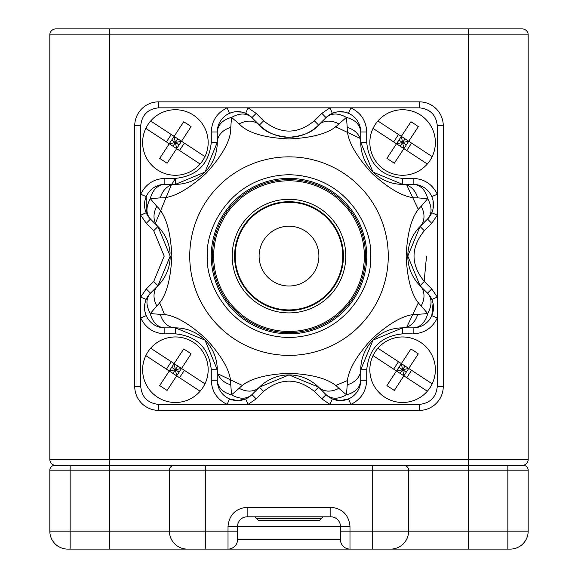 <?xml version="1.0" encoding="UTF-8"?>
<svg xmlns="http://www.w3.org/2000/svg" width="578" height="578" viewBox="0 0 578 578"><rect width="100%" height="100%" fill="white"/><g stroke="black" fill="none" stroke-linecap="round" stroke-linejoin="round"><path stroke-width="0.87" d="M390.287 465.391L522.194 465.391A5.982 5.982 0 0 0 528.169 459.409L528.169 34.882A5.982 5.982 0 0 0 522.194 28.9L55.806 28.9A5.982 5.982 0 0 0 49.831 34.882L49.831 459.409L109.618 459.409L109.618 28.9M144.803 465.391L468.382 465.391L429.512 465.391L468.382 465.391L468.382 470.174L528.169 470.174A4.783 4.783 0 0 0 523.386 465.391A4.783 4.783 0 0 1 528.169 470.174L528.169 531.16A17.94 17.94 0 0 1 510.237 549.1L228.014 549.1A9.566 9.566 0 0 0 237.58 539.534L237.58 526.377A9.566 9.566 0 0 1 247.146 516.811L330.854 516.811A9.566 9.566 0 0 1 340.42 526.377L340.42 539.534A9.566 9.566 0 0 0 349.986 549.1L349.986 526.377C348.772 514.839 342.393 508.459 330.854 507.246L247.146 507.246C235.607 508.459 229.228 514.839 228.014 526.377L228.014 531.16L205.291 531.16L205.291 470.174L468.382 470.174L468.382 531.16L408.588 531.16L408.588 470.174A4.783 4.783 0 0 0 403.805 465.391A4.783 4.783 0 0 1 408.588 470.174L408.588 531.16A17.94 17.94 0 0 1 390.649 549.1A17.94 17.94 0 0 0 408.588 531.16L340.42 531.16L340.42 526.377L349.986 526.377M242.363 465.391L335.637 465.391M55.806 465.391A5.982 5.982 0 0 1 49.831 459.409A5.982 5.982 0 0 0 55.806 465.391L109.618 465.391L109.618 470.174L169.412 470.174A4.783 4.783 0 0 1 174.195 465.391L232.797 465.391M49.831 470.174A4.783 4.783 0 0 1 54.614 465.391L70.155 465.391L70.155 470.174L109.618 470.174L109.618 531.16L70.155 531.16L70.155 470.174L49.831 470.174L49.831 531.16A17.94 17.94 0 0 0 67.763 549.1L228.014 549.1L228.014 531.16L237.58 531.16M345.203 465.391L196.917 465.391M205.291 465.391L205.291 470.174L169.412 470.174L169.412 531.16A17.94 17.94 0 0 0 187.351 549.1M321.289 518.603L319.497 520.402L258.503 520.402L254.92 516.811L323.08 516.811L321.289 518.603L256.711 518.603M205.291 549.1L151.479 549.1L205.291 549.1L205.291 531.16L109.618 531.16L109.618 549.1M432.893 302.728L431.802 299.455L437.286 297.085L437.286 386.465L443.268 386.465A23.915 23.915 0 0 1 419.346 410.38L158.654 410.38A23.915 23.915 0 0 1 134.732 386.465L134.732 125.766A23.915 23.915 0 0 1 158.654 101.851L419.346 101.851A23.915 23.915 0 0 1 443.268 125.766L443.268 386.465A23.915 23.915 0 0 1 419.346 410.38L419.346 404.398L329.966 404.398L332.343 398.914L340.42 400.59L348.498 398.914L350.875 404.398C360.91 399.477 366.199 391.429 366.734 380.259L366.734 369.718C369.01 348.086 380.974 336.129 402.606 333.846L413.147 333.846C424.31 333.311 432.358 328.029 437.286 317.987L431.802 315.617L433.052 303.436M248.034 404.398L227.125 404.398L229.502 398.914L237.58 400.59L245.657 398.914L248.034 404.398L256.184 398.863L263.633 391.407C280.547 377.723 297.453 377.723 314.367 391.407L321.816 398.863L329.966 404.398L248.034 404.398M432.893 199.88L431.802 196.614L437.286 194.237L437.286 215.146L431.802 212.769L432.893 209.525M233.62 112.031L229.502 113.317L227.125 107.826L248.034 107.826L245.657 113.317L242.074 112.146M336.663 111.988L332.343 113.317L329.966 107.826L350.875 107.826L348.498 113.317L345.254 112.226M144.876 311.296L146.198 315.617L140.714 317.987L140.714 297.085L146.198 299.455L145.107 302.706M140.714 215.146L140.714 194.237L146.198 196.614L146.198 212.769L140.714 215.146L146.256 223.296L153.705 230.745L164.21 256.112L153.705 281.479L146.256 288.935L140.714 297.085L140.714 215.146M433.052 208.824L433.052 200.588M241.712 112.067L234.704 111.843M344.553 112.067L337.552 111.843M144.948 303.407L144.731 310.408M211.266 131.972L211.266 142.506C208.99 164.145 197.026 176.102 175.394 178.385L164.853 178.385C153.69 178.913 145.642 184.201 140.714 194.237L140.714 125.766L134.732 125.766A23.915 23.915 0 0 1 158.654 101.851L158.654 107.826L227.125 107.826C217.09 112.753 211.801 120.802 211.266 131.972L217.249 131.972L217.249 142.506A41.854 41.854 0 0 1 175.394 184.36L164.853 184.36A20.331 15.238 -90 0 0 150.302 198.666L160.323 197.871C172.36 198.341 187.626 190.148 206.136 173.284C223.029 154.745 231.236 139.464 230.759 127.435A20.331 15.996 180 0 0 217.249 142.506L204.98 172.114L175.394 184.36A20.331 15.996 90 0 0 160.323 197.871M140.714 386.465L134.732 386.465A23.915 23.915 0 0 0 158.654 410.38L158.654 404.398C147.831 403.263 141.856 397.281 140.714 386.465L140.714 317.987C145.642 328.029 153.69 333.311 164.853 333.846L164.853 327.863L175.394 327.863A41.854 41.854 0 0 1 217.249 369.718L217.249 380.259C217.935 387.6 222.703 392.448 231.547 394.81L230.759 384.796C231.229 372.759 223.029 357.486 206.165 338.975C187.633 322.083 172.352 313.876 160.323 314.36A20.331 15.996 90 0 0 175.394 327.863L204.995 340.131L217.249 369.718A20.331 15.996 0 0 0 230.759 384.796M366.734 380.259L360.751 380.259L360.751 369.718L373.02 340.117L402.606 327.863A20.331 15.996 -90 0 0 417.677 314.36C405.64 313.89 390.374 322.083 371.864 338.946C354.971 357.479 346.764 372.767 347.241 384.796A20.331 15.996 -0 0 0 360.751 369.718A41.854 41.854 0 0 1 402.606 327.863L413.147 327.863A20.331 20.331 0 0 0 427.518 293.162C432.163 298.356 432.221 305.155 427.698 313.565A20.331 15.238 90 0 1 413.147 327.863L413.147 333.846M413.147 178.385L402.606 178.385C380.974 176.102 369.01 164.145 366.734 142.506L366.734 131.972C366.199 120.802 360.91 112.753 350.875 107.826L419.346 107.826L419.346 101.851A23.915 23.915 0 0 1 443.268 125.766L437.286 125.766L437.286 194.237C432.358 184.201 424.31 178.913 413.147 178.385L413.147 184.36L402.606 184.36A41.854 41.854 0 0 1 360.751 142.506L360.751 131.972C360.065 124.631 355.297 119.783 346.453 117.413L347.241 127.435C346.771 139.471 354.971 154.745 371.835 173.248C390.367 190.14 405.648 198.348 417.677 197.871A20.331 15.996 -90 0 0 402.606 184.36L373.005 172.092L360.751 142.506A20.331 15.996 180 0 0 347.241 127.435M164.853 333.846L175.394 333.846C197.026 336.129 208.99 348.086 211.266 369.718L211.266 380.259L217.249 380.259A20.331 20.331 0 0 0 251.95 394.63L259.406 387.181L289.014 374.92L318.594 387.181A20.331 15.996 -45 0 0 338.802 388.286C330.63 379.443 314.035 374.443 289.022 373.28C263.973 374.436 247.362 379.443 239.198 388.286A20.331 15.996 45 0 0 259.406 387.181A41.854 41.854 0 0 1 318.594 387.181L326.05 394.63A20.331 20.331 0 0 0 360.751 380.259C360.065 387.6 355.297 392.448 346.453 394.81C338.303 399.384 331.505 399.326 326.05 394.63A20.331 20.331 0 0 0 360.751 380.259M431.744 288.935L427.518 293.162L420.069 285.713L407.808 256.097L420.069 226.518A20.331 15.996 -135 0 0 421.174 206.31C412.331 214.489 407.324 231.092 406.168 256.112C407.331 281.154 412.331 297.749 421.174 305.921A20.331 15.996 -45 0 0 420.069 285.713A41.854 41.854 0 0 1 420.069 226.518L427.518 219.069A20.331 20.331 0 0 0 413.147 184.36A20.331 15.238 90 0 1 427.698 198.666C432.221 207.069 432.156 213.874 427.518 219.069L431.744 223.296L437.286 215.146L437.286 297.085L431.744 288.935L424.295 281.479C410.611 264.572 410.611 247.659 424.295 230.745L431.744 223.296M366.734 131.972L360.751 131.972A20.331 20.331 0 0 0 340.42 111.641A20.331 20.331 90 0 0 326.05 117.594L318.594 125.043C313.03 131.994 303.168 136.076 289 137.304A41.854 41.854 0 0 1 259.406 125.043A20.331 15.996 135 0 0 239.198 123.938C247.37 132.781 263.965 137.788 288.978 138.951C314.027 137.788 330.638 132.788 338.802 123.938A20.331 15.996 -135 0 0 318.594 125.043A41.854 41.854 0 0 1 291.89 137.203M170.192 256.112A41.854 41.854 0 0 1 157.931 285.713L150.482 293.162C145.844 298.356 145.779 305.155 150.302 313.565L156.826 305.921C165.669 297.742 170.676 281.139 171.832 256.112C170.669 231.077 165.669 214.474 156.826 206.31A20.331 15.996 135 0 0 157.931 226.518A41.854 41.854 0 0 1 170.091 253.229M289 137.304C274.839 136.083 264.977 131.994 259.406 125.043L251.95 117.594C246.495 112.905 239.697 112.847 231.547 117.413L239.198 123.938M156.826 206.31L150.302 198.666C145.779 207.076 145.837 213.874 150.482 219.069L157.931 226.518L170.192 256.126L157.931 285.713A20.331 15.996 45 0 0 156.826 305.921M146.256 223.296L150.482 219.069A20.331 20.331 0 0 1 164.853 184.36L164.853 178.385M230.759 127.435L231.547 117.413C222.703 119.783 217.935 124.631 217.249 131.972A20.331 20.331 0 0 1 251.95 117.594L256.184 113.367L248.034 107.826L329.966 107.826L321.816 113.367L314.367 120.816C297.453 134.501 280.547 134.501 263.633 120.816L256.184 113.367M217.249 380.259A20.331 20.331 0 0 0 251.95 394.63C246.495 399.319 239.697 399.384 231.547 394.81L239.198 388.286M146.256 288.935L150.482 293.162A20.331 20.331 0 0 0 164.853 327.863A20.331 15.238 -90 0 1 150.302 313.565L160.323 314.36M360.751 131.972A20.331 20.331 0 0 0 340.42 111.641A20.331 20.331 90 0 0 326.05 117.594C331.505 112.905 338.303 112.847 346.453 117.413L338.802 123.938M417.677 197.871L427.698 198.666L421.174 206.31M421.174 305.921L427.698 313.565L417.677 314.36M347.241 384.796L346.453 394.81L338.802 388.286M366.734 256.112A77.734 77.734 0 0 1 289 333.846A77.734 77.734 0 0 1 211.266 256.112A77.734 77.734 0 0 1 289 178.385A77.734 77.734 0 0 1 366.734 256.112M234.589 256.112A54.411 54.411 0 0 1 289 201.7A54.411 54.411 0 0 1 343.411 256.112A54.411 54.411 0 0 1 289 310.523A54.411 54.411 0 0 1 234.589 256.112M232.197 256.112A56.803 56.803 0 0 1 289 199.309A56.803 56.803 0 0 1 345.803 256.112A56.803 56.803 0 0 1 289 312.915A56.803 56.803 0 0 1 232.197 256.112M212.466 256.112A76.534 76.534 0 0 1 289 179.577A76.534 76.534 0 0 1 365.534 256.112A76.534 76.534 0 0 1 289 332.646A76.534 76.534 0 0 1 212.466 256.112M364.342 256.112A75.342 75.342 0 0 1 289 331.454A75.342 75.342 0 0 1 213.658 256.112A75.342 75.342 0 0 1 289 180.777A75.342 75.342 0 0 1 364.342 256.112M336.678 231.164A53.812 53.812 0 0 1 313.948 303.797A53.812 53.812 0 0 1 241.322 281.067A53.812 53.812 0 0 1 264.052 208.434A53.812 53.812 0 0 1 336.678 231.164M315.487 242.254A29.897 29.897 0 0 1 302.858 282.606A29.897 29.897 0 0 1 262.513 269.977A29.897 29.897 0 0 1 275.142 229.625A29.897 29.897 0 0 1 315.487 242.254M384.637 397.122A32.765 32.765 0 0 1 377.889 348.216A32.765 32.765 0 0 1 432.178 383.828A32.765 32.765 0 0 1 384.637 397.122M377.889 348.216L401.334 363.591L410.907 349.004L414.686 351.308L418.306 353.859L408.733 368.446L432.178 383.828L408.733 368.446L394.312 390.439L403.877 375.845L402.606 369.718L396.479 370.997L373.034 355.615L393.632 369.125L398.488 361.727L377.889 348.216M394.312 390.439L386.906 385.584L396.479 370.997L393.632 369.125M427.33 391.227L403.877 375.845L427.33 391.227M386.906 385.584L401.334 363.591L398.488 361.727M411.579 370.317L406.731 377.716M396.479 370.997L403.877 375.845M398.907 367.297L406.305 372.145M401.334 363.591L402.606 369.718L408.733 368.446L401.334 363.591L403.48 360.318M405.034 366.019L400.178 373.417M410.366 349.827L410.907 349.004M418.306 353.859L408.733 368.446M157.418 169.903A32.765 32.765 0 0 1 150.67 120.997A32.765 32.765 0 0 1 204.966 156.616A32.765 32.765 0 0 1 157.418 169.903M150.67 120.997L174.123 136.379L183.688 121.792L187.474 124.097L191.094 126.647L181.521 141.234L204.966 156.616L181.521 141.234L167.093 163.227L176.666 148.633L175.394 142.506L169.267 143.778L145.822 128.403L166.421 141.913L171.269 134.515L150.67 120.997M167.093 163.227L159.694 158.372L169.267 143.778L166.421 141.913M200.111 164.015L176.666 148.633L200.111 164.015M159.694 158.372L174.123 136.379L171.269 134.515M184.368 143.106L179.512 150.504M169.267 143.778L176.666 148.633M171.695 140.078L179.093 144.934M174.123 136.379L175.394 142.506L181.521 141.234L174.123 136.379L176.268 133.106M177.822 138.807L172.967 146.205M183.154 122.615L183.688 121.792M191.094 126.647L181.521 141.234M157.418 397.122A32.765 32.765 0 0 1 150.67 348.216A32.765 32.765 0 0 1 204.966 383.828A32.765 32.765 0 0 1 157.418 397.122M150.67 348.216L174.123 363.591L183.688 349.004L187.474 351.308L191.094 353.859L181.521 368.446L204.966 383.828L181.521 368.446L167.093 390.439L176.666 375.845L175.394 369.718L169.267 370.997L145.822 355.615L166.421 369.125L171.269 361.727L150.67 348.216M167.093 390.439L159.694 385.584L169.267 370.997L200.111 391.227L176.666 375.845M159.694 385.584L174.123 363.591L171.269 361.727M184.368 370.317L179.512 377.716M171.695 367.297L179.093 372.145M174.123 363.591L175.394 369.718L181.521 368.446L174.123 363.591L176.268 360.318M177.822 366.019L172.967 373.417M183.154 349.827L183.688 349.004M191.094 353.859L181.521 368.446M384.637 169.903A32.765 32.765 0 0 1 377.889 120.997A32.765 32.765 0 0 1 432.178 156.616A32.765 32.765 0 0 1 384.637 169.903M377.889 120.997L401.334 136.379L410.907 121.792L414.686 124.097L418.306 126.647L408.733 141.234L432.178 156.616L408.733 141.234L394.312 163.227L403.877 148.633L402.606 142.506L396.479 143.778L373.034 128.403L393.632 141.913L398.488 134.515L377.889 120.997M394.312 163.227L386.906 158.372L396.479 143.778L393.632 141.913M427.33 164.015L403.877 148.633L427.33 164.015M386.906 158.372L401.334 136.379L398.488 134.515M411.579 143.106L406.731 150.504M396.479 143.778L403.877 148.633M398.907 140.078L406.305 144.934M401.334 136.379L402.606 142.506L408.733 141.234L401.334 136.379L403.48 133.106M405.034 138.807L400.178 146.205M410.366 122.615L410.907 121.792M418.306 126.647L408.733 141.234M320.393 28.9L138.323 28.9M439.677 28.9L319.583 28.9M55.806 28.9A5.982 5.982 0 0 0 49.831 34.882L528.169 34.882L528.169 459.409L109.618 459.409L109.618 465.391L468.382 465.391L468.382 28.9M162.606 28.9L144.897 28.9M381.285 465.391L468.382 465.391M507.845 465.391L507.845 531.16L528.169 531.16A17.94 17.94 0 0 1 510.237 549.1M372.709 465.391L372.709 549.1M507.845 549.1L507.845 531.16L468.382 531.16L468.382 549.1M49.831 531.16L70.155 531.16L70.155 549.1M340.42 526.377L228.014 526.377M247.146 516.811L247.146 507.246M330.854 516.811L330.854 507.246M340.42 539.534L237.58 539.534M211.266 380.259C211.801 391.429 217.09 399.477 227.125 404.398L158.654 404.398M437.286 386.465C436.144 397.281 430.169 403.263 419.346 404.398M419.346 107.826C430.169 108.967 436.144 114.95 437.286 125.766M140.714 125.766C141.856 114.95 147.831 108.967 158.654 107.826M175.394 178.385L175.394 184.36M211.266 142.506L217.249 142.506M211.266 369.718L217.249 369.718M175.394 333.846L175.394 327.863M402.606 333.846L402.606 327.863M366.734 369.718L360.751 369.718M366.734 142.506L360.751 142.506M402.606 178.385L402.606 184.36M251.95 394.63L256.184 398.863M321.816 398.863L326.05 394.63M314.367 391.407L318.594 387.181M263.633 391.407L259.406 387.181M424.295 230.745L420.069 226.518M424.295 281.479L420.069 285.713M326.05 117.594L321.816 113.367M318.594 125.043L314.367 120.816M263.633 120.816L259.406 125.043M153.705 281.479L157.931 285.713M153.705 230.745L157.931 226.518M150.482 219.069A20.331 20.331 0 0 1 164.853 184.36M217.249 131.972A20.331 20.331 0 0 1 251.95 117.594M164.853 327.863A20.331 20.331 0 0 1 150.482 293.162M427.518 293.162A20.331 20.331 0 0 1 413.147 327.863M413.147 184.36A20.331 20.331 0 0 1 427.518 219.069M388.264 256.112A99.264 99.264 0 0 0 289 156.848A99.264 99.264 0 0 0 189.736 256.112A99.264 99.264 0 0 0 289 355.376A99.264 99.264 0 0 0 388.264 256.112M207.625 256.112C204.359 232.313 228.772 175.849 289 174.737C349.228 175.849 373.641 232.313 370.375 256.112C373.641 279.918 349.228 336.374 289 337.487C228.772 336.374 204.359 279.918 207.625 256.112M418.486 209.785L406.746 185.054M360.058 138.373L335.327 126.625M175.553 178.385L171.68 184.36M171.254 185.054L155.496 223.108M159.514 302.439L164.679 314.916M217.942 373.858L242.673 385.598M335.327 385.598L347.804 380.432M406.746 327.177L418.486 302.439M424.136 281.645L426.521 256.112"/></g></svg>
